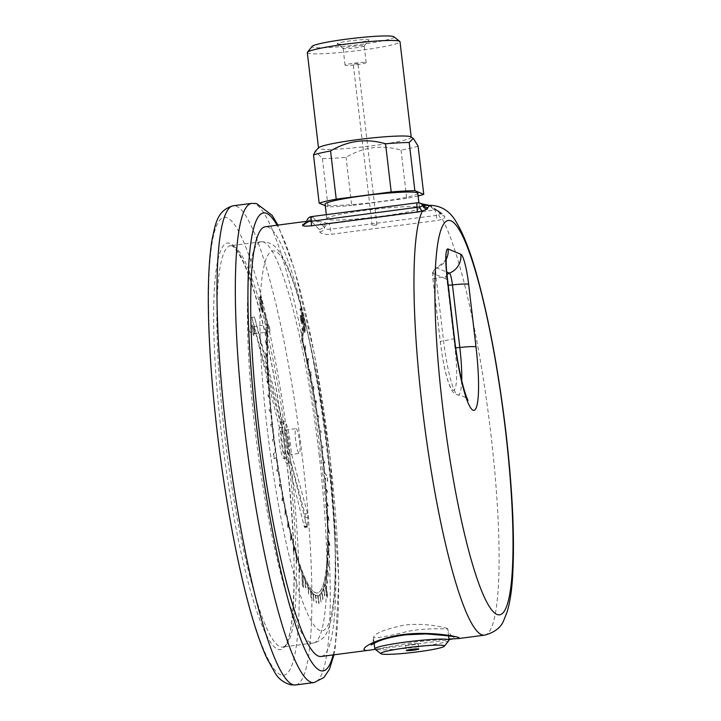 <?xml version="1.0" encoding="UTF-8"?>
<svg xmlns="http://www.w3.org/2000/svg" width="721" height="721" viewBox="0 0 721 721"><rect width="100%" height="100%" fill="white"/><g stroke="black" fill="none" stroke-linecap="round" stroke-linejoin="round"><path stroke-width="0.54" stroke-dasharray="3.6 2.7" d="M259.749 296.8L261.326 301.054L262.507 312.472L260.93 308.3L259.434 297.944L259.749 296.8L260.623 296.691L260.389 297.106C260.84 296.376 261.444 297.647 262.201 300.936L263.381 312.355L261.804 308.182L260.389 297.106A191.651 28.66 -97.4 0 1 301.306 308.047L300.306 308.11L299.945 309.354L300.819 309.237L301.135 310.372L301.414 309.588L301.937 310.769L302.658 316.077L302.423 317.051L301.549 317.168L301.784 316.195L302.658 316.077C302.514 317.51 302.18 317.231 301.648 315.23L302.333 320.926L301.693 320.674L300.792 315.438L301.666 321.8C302.216 323.63 302.55 323.738 302.667 322.116L302.649 313.022L301.306 308.047L300.819 309.237M299.945 309.354L300.26 310.481L301.414 309.588L300.54 309.706L301.063 310.886L301.937 310.769M301.063 310.886L301.784 316.195C301.648 317.628 301.306 317.348 300.774 315.347L301.459 321.043L302.333 320.926L300.819 320.782L300.242 316.726L301.117 316.609M300.242 316.726L300.792 321.917C301.342 323.747 301.675 323.846 301.793 322.224L301.522 323.387L302.396 323.269L302.667 322.116L301.793 322.224L301.432 318.376L302.712 318.628L301.838 318.736L302.099 317.42L302.973 317.303M302.649 313.022A191.651 28.66 -97.4 0 1 303.748 317.204L303.262 320.836L304.199 330.813L304.929 332.255L305.47 328.704L304.316 318.637L303.748 317.204L302.901 317.312L302.387 320.953L303.262 320.836M305.398 345.539L305.362 351.506A155.88 23.306 -97.4 0 1 307.786 362.239L308.3 358.31L308.633 359.833L308.119 363.772A155.88 23.306 -97.4 0 1 310.472 375.109L311.111 371.829L311.436 373.424L310.787 376.713A155.88 23.306 -97.4 0 1 313.031 388.565L313.806 385.951L314.113 387.619L313.338 390.223A155.88 23.306 -97.4 0 1 315.456 402.48L316.357 400.57L316.645 402.282L315.744 404.193A155.88 23.306 -97.4 0 1 317.727 416.738L318.736 415.539L319.006 417.288L317.988 418.486A155.88 23.306 -97.4 0 1 319.818 431.212L320.935 430.743L321.178 432.51L320.061 432.979A155.88 23.306 -97.4 0 1 321.71 445.776L322.927 446.038L323.134 447.804L321.926 447.543A155.88 23.306 -97.4 0 1 323.396 460.295L324.684 461.287L324.874 463.035L323.585 462.053A155.88 23.306 -97.4 0 1 324.675 472.877L327.208 476.031L327.685 481.195L325.153 478.041A155.88 23.306 -97.4 0 1 326.054 488.703L327.478 491.109L327.613 492.785L326.18 490.379A155.88 23.306 -97.4 0 1 327.01 502.33L328.587 507.034L327.109 503.943A155.88 23.306 -97.4 0 1 327.704 515.416L329.218 519.156L329.281 520.706L327.776 516.957A155.88 23.306 -97.4 0 1 328.136 527.835L329.695 533.657L328.172 529.295A155.88 23.306 -97.4 0 1 328.289 539.488L329.83 544.436L329.83 545.797L328.289 540.849A155.88 23.306 -97.4 0 1 328.181 550.267L329.677 557L328.145 551.511A155.88 23.306 -97.4 0 1 327.794 560.082L329.236 567.184L327.731 561.199A155.88 23.306 -97.4 0 1 327.136 568.833L328.614 575.25L327.046 569.824A155.88 23.306 -97.4 0 1 326.225 576.458L327.658 583.244L326.099 577.296A155.88 23.306 -97.4 0 1 325.216 582.144L327.758 595.312L327.28 597.412L324.738 584.226A155.88 23.306 -97.4 0 1 323.639 588.03L324.946 595.402L323.459 588.57A155.88 23.306 -97.4 0 1 321.999 591.887L323.215 599.448L321.782 592.265A155.88 23.306 -97.4 0 1 320.142 594.401L321.025 602.305L319.899 594.609A155.88 23.306 -97.4 0 1 318.078 595.555L319.097 603.297L317.817 595.6A155.88 23.306 -97.4 0 1 317.79 595.6A155.88 23.306 -97.4 0 1 315.834 595.339L316.465 602.945L315.555 595.213A155.88 23.306 -97.4 0 1 313.437 593.753L313.923 601.116L313.13 593.464A155.88 23.306 -97.4 0 1 310.886 590.805L311.229 597.862L310.571 590.355A155.88 23.306 -97.4 0 1 308.228 586.534L308.75 593.816L307.894 585.93A155.88 23.306 -97.4 0 1 305.47 580.973L305.857 587.966L305.127 580.207A155.88 23.306 -97.4 0 1 303 575.079L303.46 587.408L302.423 584.704L301.964 572.357A155.88 23.306 -97.4 0 1 299.774 566.174L299.53 571.393L299.422 565.129A155.88 23.306 -97.4 0 1 296.89 557.081L296.493 561.704L296.538 555.9A155.88 23.306 -97.4 0 1 294.006 546.951L293.817 552.241L293.654 545.653A155.88 23.306 -97.4 0 1 291.149 535.883L290.824 540.615L290.482 539.218L290.806 534.477A155.88 23.306 -97.4 0 1 288.355 523.969L287.895 528.105L287.562 526.618L288.021 522.473A155.88 23.306 -97.4 0 1 285.651 511.324L285.047 514.83L285.327 509.747A155.88 23.306 -97.4 0 1 283.047 498.058L282.308 500.888L282.001 499.247L282.74 496.408A155.88 23.306 -97.4 0 1 280.568 484.278L279.712 486.423L279.424 484.728L280.28 482.583A155.88 23.306 -97.4 0 1 278.243 470.119L277.27 471.552L276.999 469.822L277.973 468.38A155.88 23.306 -97.4 0 1 276.35 457.511L274.35 458.826L273.601 453.554L275.602 452.229A155.88 23.306 -97.4 0 1 274.133 441.153L272.953 441.135L272.727 439.368L273.908 439.386A155.88 23.306 -97.4 0 1 272.376 426.607L271.114 425.859L270.916 424.101L272.178 424.849A155.88 23.306 -97.4 0 1 270.853 412.187L269.51 410.718L269.339 408.987L270.681 410.447A155.88 23.306 -97.4 0 1 269.555 398.019L268.149 395.847L268.014 394.144L269.42 396.325A155.88 23.306 -97.4 0 1 268.518 384.239L267.058 381.373L266.95 379.733L268.41 382.599A155.88 23.306 -97.4 0 1 267.734 370.954L266.238 367.431L266.157 365.853L267.653 369.386A155.88 23.306 -97.4 0 1 267.212 358.301L265.689 354.137L265.643 352.65L267.167 356.814A155.88 23.306 -97.4 0 1 266.968 346.377L265.427 341.619L265.418 340.222L266.95 344.989A155.88 23.306 -97.4 0 1 266.986 335.292L265.472 328.695L267.013 334.012A155.88 23.306 -97.4 0 1 267.23 326.361L264.418 315.582L264.58 312.085L267.906 324.847L267.824 326.595A153.203 22.91 82.6 0 0 283.056 495.796A153.203 22.91 82.6 0 0 317.438 592.95A153.203 22.91 82.6 0 0 326.568 502.348A153.203 22.91 82.6 0 0 302.189 340.772L302.261 327.902L303.298 331.876L302.865 341.348A155.88 23.306 -97.4 0 1 305.019 350.073L305.398 345.539L305.19 351.533A155.88 23.306 -97.4 0 1 307.615 362.266L307.786 362.239M269.717 328.397A3.632 0.541 -97.4 0 1 269.609 331.759A3.632 0.541 -97.4 0 1 268.6 328.226A3.632 0.541 -97.4 0 1 268.663 324.558A3.632 0.541 -97.4 0 1 269.717 328.397M299.603 441.856A12.509 1.875 -97.4 0 1 299.233 453.437A12.509 1.875 -97.4 0 1 295.763 441.279A12.509 1.875 -97.4 0 1 295.998 428.635A12.509 1.875 -97.4 0 1 299.603 441.856M302.865 341.348L302.694 341.375A155.88 23.306 -97.4 0 1 304.848 350.1L305.019 350.073M308.119 363.772L307.948 363.79A155.88 23.306 -97.4 0 1 310.291 375.136L310.472 375.109M310.787 376.713L310.607 376.732A155.88 23.306 -97.4 0 1 312.86 388.583L313.031 388.565M313.338 390.223L313.157 390.25A155.88 23.306 -97.4 0 1 315.284 402.498L315.456 402.48M315.744 404.193L315.573 404.22A155.88 23.306 -97.4 0 1 317.555 416.765L317.727 416.738M317.988 418.486L317.817 418.504A155.88 23.306 -97.4 0 1 319.646 431.239L319.818 431.212M320.061 432.979L319.89 433.006A155.88 23.306 -97.4 0 1 321.539 445.803L321.71 445.776M321.926 447.543L321.755 447.57A155.88 23.306 -97.4 0 1 323.215 460.322L323.396 460.295M323.585 462.053L323.405 462.071A155.88 23.306 -97.4 0 1 324.504 472.895L324.675 472.877M325.153 478.041L324.982 478.059A155.88 23.306 -97.4 0 1 325.874 488.721L326.054 488.703M326.18 490.379L326.009 490.397A155.88 23.306 -97.4 0 1 326.838 502.348L327.01 502.33M327.109 503.943L326.937 503.97A155.88 23.306 -97.4 0 1 327.532 515.434L327.704 515.416M327.776 516.957L327.595 516.984A155.88 23.306 -97.4 0 1 327.956 527.862L328.136 527.835M328.172 529.295L327.992 529.313A155.88 23.306 -97.4 0 1 328.118 539.515L328.289 539.488M328.289 540.849L328.118 540.867A155.88 23.306 -97.4 0 1 328.001 550.294L328.181 550.267M328.145 551.511L327.974 551.538A155.88 23.306 -97.4 0 1 327.622 560.109L327.794 560.082M327.731 561.199L327.55 561.226A155.88 23.306 -97.4 0 1 326.964 568.86L327.136 568.833M327.046 569.824L326.865 569.842A155.88 23.306 -97.4 0 1 326.045 576.476L326.225 576.458M326.099 577.296L325.919 577.323A155.88 23.306 -97.4 0 1 325.036 582.162L325.216 582.144M324.738 584.226L324.567 584.244A155.88 23.306 -97.4 0 1 323.468 588.057L323.639 588.03M323.459 588.57L323.278 588.588A155.88 23.306 -97.4 0 1 321.827 591.905L321.999 591.887M321.782 592.265L321.611 592.283A155.88 23.306 -97.4 0 1 319.962 594.419L320.142 594.401M319.899 594.609L319.727 594.636A155.88 23.306 -97.4 0 1 317.907 595.573L318.078 595.555M317.817 595.6L317.637 595.627A155.88 23.306 -97.4 0 1 317.61 595.627A155.88 23.306 -97.4 0 1 315.663 595.357L315.834 595.339M315.555 595.213L315.374 595.24A155.88 23.306 -97.4 0 1 313.256 593.771L313.437 593.753M313.13 593.464L312.959 593.482A155.88 23.306 -97.4 0 1 310.715 590.832L310.886 590.805M310.571 590.355L310.4 590.382A155.88 23.306 -97.4 0 1 308.056 586.552L308.228 586.534M307.894 585.93L307.723 585.948A155.88 23.306 -97.4 0 1 305.298 580.991L305.47 580.973M305.127 580.207L304.956 580.234A155.88 23.306 -97.4 0 1 302.829 575.097L303 575.079M301.964 572.357L301.784 572.384A155.88 23.306 -97.4 0 1 299.603 566.201L299.774 566.174M299.422 565.129L299.251 565.156A155.88 23.306 -97.4 0 1 296.71 557.099L296.89 557.081M296.538 555.9L296.358 555.927A155.88 23.306 -97.4 0 1 293.826 546.969L294.006 546.951M293.654 545.653L293.483 545.68A155.88 23.306 -97.4 0 1 290.978 535.901L291.149 535.883M290.806 534.477L290.635 534.504A155.88 23.306 -97.4 0 1 288.184 523.996L288.355 523.969M288.021 522.473L287.85 522.5A155.88 23.306 -97.4 0 1 285.471 511.351L285.651 511.324M285.327 509.747L285.155 509.774A155.88 23.306 -97.4 0 1 282.866 498.076L283.047 498.058M282.74 496.408L282.56 496.436A155.88 23.306 -97.4 0 1 280.397 484.305L280.568 484.278M280.28 482.583L280.099 482.601A155.88 23.306 -97.4 0 1 278.072 470.146L278.243 470.119M277.973 468.38L277.801 468.407A155.88 23.306 -97.4 0 1 276.179 457.529L276.35 457.511M275.602 452.229L275.431 452.256A155.88 23.306 -97.4 0 1 273.953 441.18L274.133 441.153M273.908 439.386L273.728 439.413A155.88 23.306 -97.4 0 1 272.205 426.625L272.376 426.607M272.178 424.849L272.006 424.867A155.88 23.306 -97.4 0 1 270.672 412.205L270.853 412.187M270.681 410.447L270.501 410.474A155.88 23.306 -97.4 0 1 269.384 398.037L269.555 398.019M269.42 396.325L269.239 396.343A155.88 23.306 -97.4 0 1 268.338 384.257L268.518 384.239M268.41 382.599L268.23 382.617A155.88 23.306 -97.4 0 1 267.554 370.982L267.734 370.954M267.653 369.386L267.482 369.404A155.88 23.306 -97.4 0 1 267.04 358.319L267.212 358.301M267.167 356.814L266.995 356.832A155.88 23.306 -97.4 0 1 266.788 346.395L266.968 346.377M266.95 344.989L266.779 345.008A155.88 23.306 -97.4 0 1 266.815 335.319L266.986 335.292M267.013 334.012L266.833 334.039A155.88 23.306 -97.4 0 1 267.058 326.379L267.23 326.361M251.827 317.348L280.721 424.272A20.927 3.127 -97.4 0 1 281.812 421.992A20.927 3.127 -97.4 0 1 285.913 432.303A20.927 3.127 -97.4 0 1 288.589 453.347L304.947 513.911L305.407 517.777L304.857 526.871L304.686 527.457L304.244 526.474L288.121 462.143A20.927 3.127 -97.4 0 1 287.228 463.504A20.927 3.127 -97.4 0 1 283.056 452.851A20.927 3.127 -97.4 0 1 280.433 431.482L251.827 317.348L254.45 317.006L283.344 423.93A20.927 3.127 -97.4 0 1 284.435 421.65A20.927 3.127 -97.4 0 1 288.535 431.969A20.927 3.127 -97.4 0 1 291.203 453.013L307.57 513.568L308.02 517.444L307.479 526.528L307.308 527.114L306.858 526.132L290.734 461.8A20.927 3.127 -97.4 0 1 289.851 463.161A20.927 3.127 -97.4 0 1 285.669 452.509A20.927 3.127 -97.4 0 1 283.056 431.14L254.45 317.006M287.003 443.766A15.646 2.343 -97.4 0 1 286.543 458.268A15.646 2.343 -97.4 0 1 282.199 443.045A15.646 2.343 -97.4 0 1 282.497 427.229A15.646 2.343 -97.4 0 1 287.003 443.766M321.287 656.461A216.679 32.4 82.6 0 0 327.658 455.78A216.679 32.4 82.6 0 0 265.211 226.755M306.38 222.347L310.877 220.788L319.178 229.467L319.754 231.928C321.151 234.01 325.108 234.785 331.633 234.244L437.458 220.437L442.415 219.22C444.65 218.184 445.326 217.138 444.451 216.084L442.324 213.686L429.761 205.314M458.601 638.545L370.837 650M447.299 628.487C444.506 627.279 423.642 622.457 404.012 625.188C384.654 629.262 374.469 633.371 373.46 637.508C375.623 638.545 387.348 636.436 408.618 631.19C429.076 627.288 448.354 629.514 447.759 628.784L447.299 628.487M448.985 640.383A37.402 3.163 -6.7 0 1 413.53 647.458A37.402 3.163 -6.7 0 1 375.271 649.251A37.402 3.163 -6.7 0 1 374.956 649.08M405.779 645.268A6.291 0.532 173.3 0 0 412.475 644.935A6.291 0.532 173.3 0 0 418.189 643.727A6.291 0.532 173.3 0 0 411.88 643.934A6.291 0.532 173.3 0 0 405.698 645.196A6.291 0.532 173.3 0 0 405.779 645.268M393.891 36.771A41.322 3.488 -6.7 0 1 358.256 44.738A41.322 3.488 -6.7 0 1 312.517 47.153A41.322 3.488 -6.7 0 1 312.103 46.378M337.365 43.909A15.979 1.352 173.3 0 0 353.714 43.143A15.979 1.352 173.3 0 0 368.855 40.124A15.979 1.352 173.3 0 0 352.875 40.52A15.979 1.352 173.3 0 0 337.239 43.837A15.979 1.352 173.3 0 0 337.365 43.909M307.308 52.597A46.667 3.938 173.3 0 0 307.903 53.12A46.667 3.938 173.3 0 0 357.598 50.641A46.667 3.938 173.3 0 0 400.002 41.71M410.934 136.891A46.667 3.938 -6.7 0 1 411.222 137.26A46.667 3.938 -6.7 0 1 365.34 146.624A46.667 3.938 -6.7 0 1 318.529 148.147A46.667 3.938 -6.7 0 1 318.727 147.724M418.099 146.147A56.283 4.75 -6.7 0 1 401.038 150.157C381.815 144.56 363.483 146.949 346.062 157.331A56.283 4.75 -6.7 0 1 322.404 158.629L315.383 151.185M401.038 150.157L406.698 198.347A56.283 4.75 173.3 0 0 418.117 195.941M406.698 198.347L351.722 205.521L346.062 157.331M322.404 158.629L328.064 206.819A56.283 4.75 173.3 0 0 351.722 205.521M328.064 206.819L325.288 205.674M417.81 193.3A46.667 3.938 -6.7 0 1 371.919 202.655A46.667 3.938 -6.7 0 1 325.117 204.187M418.928 207.36A46.667 3.938 -6.7 0 1 419.523 207.882A46.667 3.938 -6.7 0 1 373.631 217.246A46.667 3.938 -6.7 0 1 326.829 218.778A46.667 3.938 -6.7 0 1 369.233 209.838A46.667 3.938 -6.7 0 1 418.928 207.36M327.767 223.33L316.159 220.761L312.761 217.147L311.49 216.624L417.315 202.808L430.185 205.9L433.591 209.514A5.344 5.263 112.4 0 1 436.241 209.865A5.344 5.263 112.4 0 1 436.25 209.865A5.344 5.263 112.4 0 1 438.521 211.677L440.459 213.389A5.344 5.344 0 0 0 437.521 210.388A5.344 5.263 112.4 0 1 440.333 213.173L438.774 214.795L436.295 215.408L330.47 229.215C327.172 229.476 325.189 229.071 324.513 228.016L323.567 226.493A5.344 5.263 112.4 0 1 327.767 223.33L329.037 223.852A5.344 0.802 -97.4 0 1 330.47 229.215A5.344 0.802 -97.4 0 0 331.633 234.244M418.586 203.331A5.344 5.263 112.4 0 1 421.244 203.683L421.262 203.692M428.887 205.278L438.521 211.677A5.344 4.867 -47.6 0 0 439.224 212.497L439.224 212.497A5.344 4.867 -47.6 0 0 442.324 213.686M319.178 229.467A5.344 5.11 -10.8 0 0 323.567 226.493C318.159 221.095 313.166 219.031 308.561 220.311A5.344 5.263 112.4 0 1 312.761 217.147M305.92 223.068A5.344 5.101 -122.6 0 0 308.561 220.311L306.966 220.788A5.344 5.263 112.4 0 1 311.49 216.624M306.767 221.329L310.877 220.788L305.434 223.6A5.344 5.119 -132.6 0 0 306.966 220.788M319.754 231.928A5.344 5.038 -16.7 0 0 324.513 228.016A5.344 5.263 -67.6 0 1 329.037 223.852L434.862 210.036A5.344 5.263 112.4 0 1 437.521 210.388L436.196 209.838L441.063 214.425A5.344 4.876 -39.5 0 0 444.451 216.084M440.333 213.173A5.344 4.876 -39.5 0 0 441.063 214.425L440.459 213.389M484.566 635.156A216.679 32.4 -97.4 0 0 490.938 434.475A216.679 32.4 -97.4 0 0 442.415 219.22A5.344 3.281 -111.9 0 1 438.774 214.795M364.078 45.793A10.635 0.901 -6.7 0 1 364.213 45.91A10.635 0.901 -6.7 0 1 364.186 45.991A10.635 0.901 -6.7 0 1 354.11 48.001A10.635 0.901 -6.7 0 1 343.232 48.514A10.635 0.901 -6.7 0 1 343.142 48.46A10.635 0.901 -6.7 0 1 343.097 48.397A10.635 0.901 -6.7 0 1 352.758 46.36A10.635 0.901 -6.7 0 1 364.078 45.793M366.043 62.538A10.635 0.901 -6.7 0 1 366.178 62.655A10.635 0.901 -6.7 0 1 355.723 64.791A10.635 0.901 -6.7 0 1 345.062 65.142A10.635 0.901 -6.7 0 1 354.723 63.106A10.635 0.901 -6.7 0 1 366.043 62.538M357.967 63.592L353.245 64.178L357.967 63.592M376.912 224.88L372.198 225.457L376.912 224.88M289.13 443.226A12.509 1.875 -97.4 0 1 288.76 454.807A12.509 1.875 -97.4 0 1 285.282 442.649A12.509 1.875 -97.4 0 1 285.525 430.004A12.509 1.875 -97.4 0 1 289.13 443.226M280.721 424.272L283.344 423.93M288.589 453.347L291.203 453.013M288.121 462.143L290.734 461.8M280.433 431.482L283.056 431.14M284.389 444.109A15.646 2.343 -97.4 0 1 283.93 458.61A15.646 2.343 -97.4 0 1 279.577 443.388A15.646 2.343 -97.4 0 1 279.874 427.571A15.646 2.343 -97.4 0 1 284.389 444.109M267.058 326.379L264.246 315.609L264.4 312.112L267.734 324.865L267.653 326.613A153.203 22.91 82.6 0 0 282.875 495.823A153.203 22.91 82.6 0 0 317.267 592.977A153.203 22.91 82.6 0 0 326.397 502.366A153.203 22.91 82.6 0 0 302.018 340.799L301.576 339.068L302.09 327.92L303.126 331.903L302.694 341.375M304.848 350.1L305.217 345.557M307.615 362.266L308.128 358.337L307.948 363.79M310.291 375.136L310.94 371.847L310.607 376.732M312.86 388.583L313.635 385.978L313.932 387.637L313.157 390.25M315.284 402.498L316.186 400.588L316.465 402.3L315.573 404.22M317.555 416.765L318.565 415.566L318.826 417.315L317.817 418.504M319.646 431.239L320.764 430.77L320.998 432.528L319.89 433.006M321.539 445.803L322.747 446.056L322.963 447.822L321.755 447.57M323.215 460.322L324.513 461.305L324.702 463.062L323.405 462.071M324.504 472.895L327.028 476.049L327.514 481.222L324.982 478.059M325.874 488.721L327.307 491.127L327.433 492.813L326.009 490.397M326.838 502.348L328.406 507.061L326.937 503.97M327.532 515.434L329.109 520.724L327.595 516.984M327.956 527.862L329.488 532.224L329.524 533.684L327.992 529.313M328.118 539.515L329.659 545.824L328.118 540.867M328.001 550.294L329.533 555.783L329.506 557.027L327.974 551.538M327.622 560.109L329.064 567.202L327.55 561.226M326.964 568.86L328.343 576.259L326.865 569.842M326.045 576.476L327.478 583.271L325.919 577.323M325.036 582.162L327.577 595.339L327.109 597.43L324.567 584.244M323.468 588.057L324.585 595.961L323.278 588.588M321.827 591.905L322.828 599.845L321.611 592.283M319.962 594.419L321.088 602.107L319.727 594.636M317.907 595.573L318.664 603.369L317.637 595.627M315.663 595.357L316.285 602.972L315.374 595.24M313.256 593.771L313.743 601.134L312.959 593.482M310.715 590.832L311.057 597.88L310.4 590.382M308.056 586.552L308.579 593.834L307.723 585.948M305.298 580.991L305.344 587.236L304.956 580.234M302.829 575.097L303.289 587.426L302.243 584.722L301.784 572.384M299.603 566.201L299.702 572.456L299.251 565.156M296.71 557.099L296.673 562.903L296.358 555.927M293.826 546.969L293.645 552.259L293.294 550.97L293.483 545.68M290.978 535.901L290.653 540.642L290.635 534.504M288.184 523.996L287.715 528.133L287.85 522.5M285.471 511.351L284.867 514.848L285.155 509.774M282.866 498.076L282.136 500.915L281.83 499.274L282.56 496.436M280.397 484.305L279.532 486.45L279.243 484.746L280.099 482.601M278.072 470.146L277.098 471.579L276.828 469.84L277.801 468.407M276.179 457.529L274.169 458.853L273.421 453.581L275.431 452.256M273.953 441.18L272.772 441.162L272.556 439.395L273.728 439.413M272.205 426.625L270.934 425.886L270.736 424.128L272.006 424.867M270.672 412.205L269.33 410.736L269.158 409.005L270.501 410.474M269.384 398.037L267.978 395.865L267.833 394.171L269.239 396.343M268.338 384.257L266.878 381.391L266.77 379.751L268.23 382.617M267.554 370.982L265.977 365.88L267.482 369.404M267.04 358.319L265.517 354.164L265.472 352.668L266.995 356.832M266.788 346.395L265.238 340.249L266.779 345.008M266.815 335.319L265.283 330.002L265.301 328.722L266.833 334.039M253.999 330.452A3.632 0.541 -97.4 0 1 253.891 333.814A3.632 0.541 -97.4 0 1 252.882 330.281A3.632 0.541 -97.4 0 1 252.954 326.613A3.632 0.541 -97.4 0 1 253.999 330.452M254.288 330.569A5.48 0.82 -97.4 0 1 253.972 335.58A5.48 0.82 -97.4 0 1 252.602 330.317A5.48 0.82 -97.4 0 1 252.575 324.874A5.48 0.82 -97.4 0 1 254.288 330.569M261.326 301.054L262.201 300.936M259.434 297.944L260.308 297.836M260.93 308.3L261.804 308.182M262.832 311.301L263.706 311.184M260.975 307.272C261.687 310.354 262.201 311.31 262.525 310.129L261.263 302.027C260.56 298.882 260.047 297.908 259.722 299.134L260.975 307.272L261.849 307.164C262.552 310.246 263.075 311.193 263.399 310.012L262.138 301.91C261.435 298.764 260.921 297.8 260.596 299.017L261.849 307.164M262.291 310.877L263.399 310.012L262.291 310.877M259.957 298.368L259.722 299.134L260.596 299.017L260.831 298.26L259.957 298.368M261.263 302.027L262.138 301.91M260.173 303.613L261.038 303.496M302.387 320.953L303.325 330.93L304.055 332.363L304.595 328.821L303.613 318.727L304.316 318.637M303.613 318.727L302.901 317.312M304.595 328.821L305.47 328.704M304.46 319.7L303.604 319.818L304.289 327.713C304.307 330.579 304.001 331.29 303.37 329.858L302.694 322.017C302.658 319.088 302.964 318.349 303.604 319.818L303.099 318.862L304.199 318.97L304.848 321.512L305.163 327.604C305.181 330.461 304.875 331.182 304.235 329.749L303.559 321.899C303.541 319.619 303.748 318.637 304.199 318.97A191.651 28.66 -97.4 0 1 304.848 321.512M302.694 322.017L303.559 321.899M304.235 324.297L305.109 324.18M303.856 330.804L303.37 329.858L304.235 329.749L304.731 330.687L303.856 330.804M303.325 330.93L304.199 330.813M304.289 327.713L305.163 327.604M302.099 317.42L301.081 309.733L301.91 309.624M301.081 309.733L300.306 308.11M301.459 321.043L300.819 320.782L301.459 321.043M300.747 316.411L301.621 316.303M300.774 315.347L301.648 315.23M300.26 310.481L300.54 309.706L300.26 310.481M300.792 321.917L301.666 321.8M299.918 315.555L300.792 315.438M305.289 323.305A191.651 28.66 -97.4 0 1 328.046 453.572A191.651 28.66 -97.4 0 1 306.695 611.796A191.651 28.66 -97.4 0 1 260.299 299.035M319.268 455.645A202.34 30.255 82.6 0 0 260.957 241.769A202.34 30.255 82.6 0 0 257.136 446.317A202.34 30.255 82.6 0 0 313.32 643.042A202.34 30.255 82.6 0 0 319.268 455.645M251.512 203.394A241.616 36.131 -97.4 0 1 321.142 458.781A241.616 36.131 -97.4 0 1 314.041 682.562M295.7 684.95A241.616 36.131 82.6 0 0 302.802 461.17A241.616 36.131 82.6 0 0 233.171 205.782M333.129 654.92A230.927 34.536 82.6 0 0 329.921 456.717A230.927 34.536 82.6 0 0 277.053 225.204M286.516 460.142A205.007 30.661 82.6 0 0 217.039 264.328A205.007 30.661 82.6 0 0 258.325 615.734A205.007 30.661 82.6 0 0 286.516 460.142M290.626 461.846A230.927 34.536 -97.4 0 1 258.875 637.094A230.927 34.536 -97.4 0 1 212.38 241.265A230.927 34.536 -97.4 0 1 290.626 461.846M288.706 459.628A202.34 30.255 -97.4 0 1 282.758 647.034A202.34 30.255 -97.4 0 1 226.574 450.31A202.34 30.255 -97.4 0 1 230.396 245.753A202.34 30.255 -97.4 0 1 288.706 459.628M445.966 278.802L433.24 273.556A5.966 0.892 82.6 0 0 432.988 279.072L440.333 341.646A46.045 6.886 82.6 0 0 453.004 390.223A46.045 6.886 82.6 0 0 454.96 347.675L447.606 285.101A5.966 0.892 82.6 0 0 445.966 278.802A5.344 5.263 112.4 0 1 447.029 274.908M461.71 380.526A51.245 7.661 -97.4 0 1 458.033 394.946A51.245 7.661 -97.4 0 1 443.541 340.781L436.187 278.207A11.166 1.667 -97.4 0 1 436.457 267.879A11.166 1.667 -97.4 0 1 436.665 267.888A17.809 17.547 -67.6 0 0 446.164 259.398M433.24 273.556A5.344 5.263 112.4 0 1 436.665 267.888L446.723 272.033M432.988 279.072A5.344 0.451 173.3 0 1 432.915 279.009A5.344 0.451 173.3 0 1 436.187 278.207A17.809 1.505 173.3 0 0 447.101 275.521M454.446 338.095A17.809 1.505 -6.7 0 1 443.541 340.781A5.344 0.451 173.3 0 0 440.27 341.592A5.344 0.451 173.3 0 0 440.333 341.646M447.606 285.101A5.344 0.451 173.3 0 0 448.228 285.174M455.69 347.756A5.344 0.451 -6.7 0 1 454.96 347.675M433.591 209.514L434.862 210.036A5.344 0.802 -97.4 0 1 436.295 215.408A5.344 0.802 -97.4 0 0 437.458 220.437M304.947 513.911L307.57 513.568M305.407 517.777L308.02 517.444M304.857 526.871L307.479 526.528M304.244 526.474L306.858 526.132M260.957 241.769C268.32 241.787 273.737 244.239 277.197 249.115L280.568 253.567C284.984 260.335 289.283 269.726 293.438 281.722C306.876 319.628 320.421 387.042 328.181 453.698C334.905 512.171 336.995 559.64 334.463 596.087C333.517 608.758 331.777 618.924 329.245 626.612L327.136 631.767C325.036 637.373 320.43 641.131 313.32 643.042L282.758 647.034C293.51 651.252 299.972 561.731 286.48 460.115C278.91 397.352 268.924 343.908 256.523 299.792C251.232 281.442 246.122 267.527 241.202 258.037C230.684 240.769 231.017 247.06 230.396 245.753L260.957 241.769M445.785 258.992L444.289 261.759L436.457 267.879C430.77 273.016 433.213 270.772 432.915 279.009L440.27 341.592C443.154 364.456 446.822 380.4 451.274 389.412C453.085 392.792 455.339 394.63 458.033 394.946C463.026 396.244 465.433 397.127 465.243 397.595L468.028 400.263M333.985 654.803L335.175 648.621L338.834 580.017L330.056 456.835L314.446 354.272L294.42 269.095L277.918 225.096M374.136 643.195L373.46 637.508C373.127 645.007 371.531 643.691 371.072 644.989M448.606 635.967L447.759 628.784C447.399 629.694 448.471 631.83 450.967 635.183L453.707 636.994M448.967 639.04L417.126 641.627L375.253 649.306M405.698 645.196L406.32 650.486M418.189 643.727L418.811 649.017M419.523 207.882L418.928 202.853M326.829 218.778L326.343 214.66M366.178 62.655L364.213 45.91M345.062 65.142L343.097 48.397M376.939 224.907L357.995 63.619M372.198 225.457L353.245 64.178M364.186 45.991L368.855 40.124M343.142 48.46L337.239 43.837M288.76 454.807L299.233 453.437M285.525 430.004L295.998 428.635M281.812 421.992L284.435 421.65M304.686 527.457L307.308 527.114M287.228 463.504L289.851 463.161M283.93 458.61L286.543 458.268M279.874 427.571L282.497 427.229M253.891 333.814L269.609 331.759M252.954 326.613L268.663 324.558M252.575 324.874L248.745 330.822L253.972 335.58M262.507 312.472L263.381 312.355M304.929 332.255L304.055 332.363M302.162 321.638L301.288 321.755M301.378 309.588L300.504 309.706M302.649 318.646L301.775 318.763"/><path stroke-width="1.08" d="M306.767 221.329L265.211 226.755A216.679 32.4 82.6 0 0 261.119 445.803A216.679 32.4 82.6 0 0 321.287 656.461L370.828 650C355.976 652.73 366.214 642.15 393.864 636.156C421.659 630.037 455.429 635.832 459.025 637.688L458.601 638.545L448.967 639.04M306.858 220.959L306.966 220.788C306.623 221.428 308.047 221.599 311.229 221.293L419.766 206.963A5.344 2.073 -104.3 0 0 422.443 210.992A216.679 32.4 -97.4 0 0 427.508 446.885A216.679 32.4 -97.4 0 0 484.566 635.156C494.615 632.461 501.014 627.531 503.763 620.366L507.097 612.039C509.846 602.936 511.658 591.391 512.55 577.404C514.875 539.173 512.631 490.451 505.8 431.23C498.68 371.892 489.198 320.457 477.356 276.945C470.768 252.81 463.792 234.622 456.429 222.374C450.246 211.226 441.36 205.539 429.761 205.314L427.679 207.648L427.319 209.027L422.443 210.992L417.026 212.019L311.202 225.826C304.875 226.448 302.018 226.133 302.631 224.871L306.38 222.347M380.859 653.704L374.956 649.08A37.402 3.163 -6.7 0 1 374.794 648.828A37.402 3.163 -6.7 0 1 408.78 641.663A37.402 3.163 -6.7 0 1 448.615 639.68A37.402 3.163 -6.7 0 1 449.093 640.095A37.402 3.163 -6.7 0 1 448.985 640.383L444.316 646.25A32.057 2.704 173.3 0 0 412.25 647.061A32.057 2.704 173.3 0 0 380.859 653.704A32.057 2.704 173.3 0 0 381.13 653.848A32.057 2.704 173.3 0 0 413.926 652.316A32.057 2.704 173.3 0 0 444.316 646.25M406.401 650.558A6.291 0.532 173.3 0 0 413.097 650.225A6.291 0.532 173.3 0 0 418.811 649.017A6.291 0.532 173.3 0 0 412.502 649.224A6.291 0.532 173.3 0 0 406.32 650.486A6.291 0.532 173.3 0 0 406.401 650.558M307.434 52.245L312.103 46.378A41.322 3.488 -6.7 0 1 352.623 38.402A41.322 3.488 -6.7 0 1 393.891 36.771L399.795 41.394A46.667 3.938 173.3 0 0 399.407 41.178A46.667 3.938 173.3 0 0 351.668 43.422A46.667 3.938 173.3 0 0 307.434 52.245A46.667 3.938 173.3 0 0 307.308 52.597L318.511 147.949M411.204 137.062L400.002 41.71A46.667 3.938 173.3 0 0 399.795 41.394M325.288 205.674L319.16 203.151A56.283 4.75 173.3 0 1 336.22 199.14L330.56 150.95A56.283 4.75 -6.7 0 0 313.5 154.961L315.383 151.185L318.727 147.724A46.667 3.938 -6.7 0 1 321.512 146.363A46.667 3.938 -6.7 0 1 369.512 138.216A46.667 3.938 -6.7 0 1 410.637 136.738A46.667 3.938 -6.7 0 1 410.934 136.891L413.304 138.405L418.099 146.147L423.759 194.337L414.854 190.659L409.195 142.479L413.304 138.405M330.56 150.95C347.991 140.559 366.313 138.171 385.546 143.776A56.283 4.75 -6.7 0 1 409.195 142.479M418.117 195.941A56.283 4.75 173.3 0 0 423.759 194.337M313.5 154.961L319.16 203.151M336.22 199.14L391.206 191.966L385.546 143.776M414.854 190.659A56.283 4.75 173.3 0 0 391.206 191.966M326.343 214.66L325.117 204.187A46.667 3.938 -6.7 0 1 367.512 195.247A46.667 3.938 -6.7 0 1 417.216 192.768A46.667 3.938 -6.7 0 1 417.81 193.3L418.928 202.853M419.766 206.963L423.515 205.494L429.761 205.314M427.319 209.027A5.344 5.245 -166.6 0 1 422.785 205.945A5.344 5.263 -67.6 0 0 419.973 203.16L421.244 203.683A5.344 5.263 112.4 0 1 423.515 205.494A5.344 5.281 -179.4 0 0 427.679 207.648M302.631 224.871A5.344 5.119 -132.6 0 0 305.434 223.6L306.849 220.959A5.344 5.344 0 0 1 311.418 216.606A5.344 0.802 -97.4 0 1 311.49 216.624M475.995 346.864A68.576 10.256 -97.4 0 1 473.084 410.24A68.576 10.256 -97.4 0 1 454.221 337.897L446.867 275.323A28.498 4.263 -97.4 0 1 448.083 248.979L460.809 254.225A28.498 4.263 -97.4 0 1 468.65 284.29L475.995 346.864A17.809 1.505 173.3 0 0 459.818 347.486A51.245 7.661 -97.4 0 1 461.71 380.526M505.574 431.032A198.87 29.741 82.6 0 0 438.188 241.084A198.87 29.741 82.6 0 0 478.23 581.955A198.87 29.741 82.6 0 0 505.574 431.032M314.041 682.562A241.616 36.131 -97.4 0 1 246.952 447.651A241.616 36.131 -97.4 0 1 251.512 203.394L233.171 205.782A241.616 36.131 82.6 0 0 228.611 450.039A241.616 36.131 82.6 0 0 295.7 684.95L314.041 682.562L323.873 677.569L329.425 669.286L333.985 654.803M277.053 225.204A230.927 34.536 82.6 0 0 259.01 446.074A230.927 34.536 82.6 0 0 333.129 654.92M446.723 272.033L449.39 273.133A17.809 17.547 -67.6 0 0 460.809 254.225M447.029 274.908A5.344 5.263 112.4 0 1 449.39 273.133A11.166 1.667 -97.4 0 1 452.464 284.912L459.818 347.486A5.344 0.451 -6.7 0 1 455.69 347.756M468.65 284.29A17.809 1.505 173.3 0 0 452.464 284.912A5.344 0.451 173.3 0 1 448.228 285.174M446.164 259.398A17.809 17.547 -67.6 0 0 448.083 248.979M445.785 258.992L446.326 257.28C446.38 255.045 445.587 263.571 447.101 275.521A17.809 1.505 173.3 0 0 446.867 275.323M454.221 337.897A17.809 1.505 -6.7 0 1 454.446 338.095C456.213 352.875 458.475 366.349 461.242 378.516C465.415 396.37 468.299 400.957 468.028 400.263L468.028 400.263M417.026 212.019A5.344 0.802 -97.4 0 0 417.062 207.486A5.344 0.802 -97.4 0 1 417.243 202.799A5.344 5.344 0 0 1 419.973 203.16A5.344 5.263 -67.6 0 0 417.315 202.808A5.344 0.802 -97.4 0 0 417.243 202.799L311.418 216.606A5.344 0.802 -97.4 0 0 311.229 221.293A5.344 0.802 -97.4 0 1 311.202 225.826M304.532 223.438A5.344 5.101 -122.6 0 0 305.92 223.068M484.566 635.156L458.601 638.545M447.101 275.521L454.446 338.095M277.918 225.096L272.105 215.3L256.415 203.511L251.512 203.394M233.171 205.782C216.697 210.496 215.57 224.231 212.037 239.714C207.468 268.437 207.089 310.381 210.911 365.565C215.246 427.877 225.267 500.221 237.66 558.46C246.97 602.332 256.631 635.435 266.653 657.786L274.908 672.756C278.45 678.785 283.75 682.814 290.833 684.833L295.7 684.95M371.072 644.989L376.542 642.078C383.554 638.878 393.441 636.445 406.211 634.786L425.75 633.921C446.38 635.507 455.771 636.562 453.924 637.076L453.707 636.994M375.253 649.306L370.828 650M449.093 640.095L448.606 635.967M374.794 648.828L374.136 643.195M421.244 203.683L428.887 205.278"/></g></svg>
